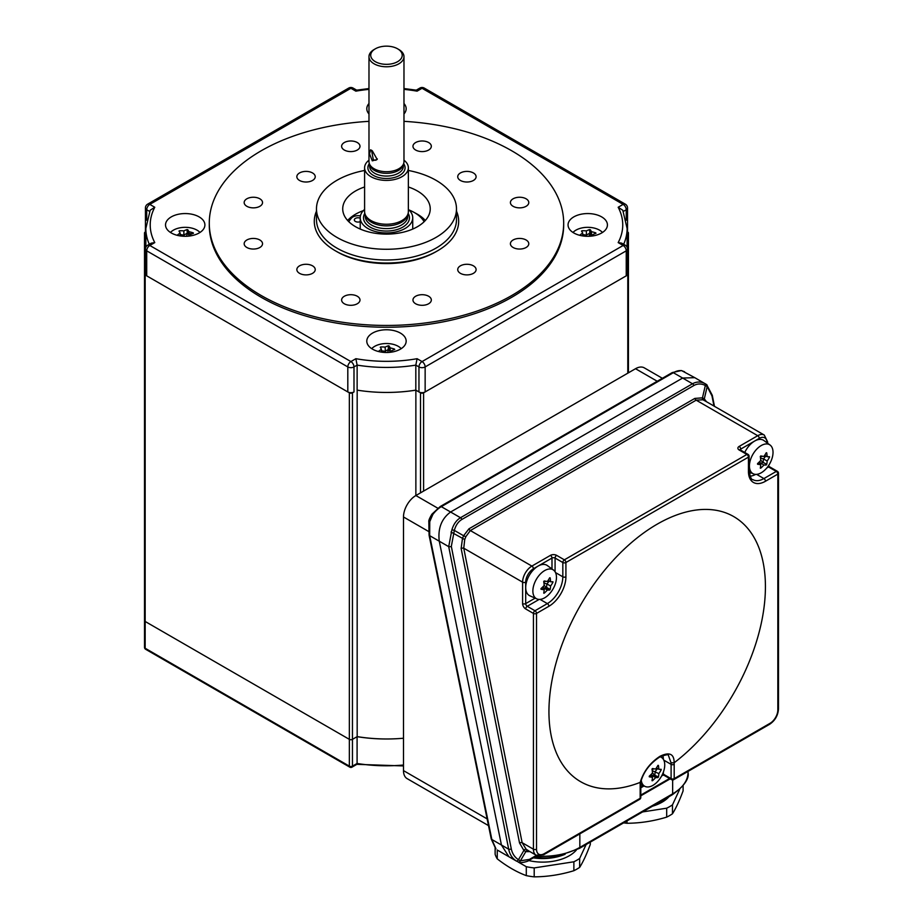 <?xml version="1.0" encoding="UTF-8"?>
<svg xmlns="http://www.w3.org/2000/svg" width="923" height="923" viewBox="0 0 923 923"><rect width="100%" height="100%" fill="white"/><g stroke="black" fill="none" stroke-linecap="round" stroke-linejoin="round"><path stroke-width="1.38" d="M386.668 392.437A109.376 63.145 0 0 0 415.869 390.152L420.507 392.829A2.192 1.258 0 0 0 423.599 392.829L627.79 274.95A2.192 1.258 0 0 0 628.425 274.05A2.192 1.258 0 0 0 627.79 273.162L627.525 273M627.109 234.257L627.79 233.865A2.192 1.258 0 0 0 628.425 232.965A2.192 1.258 0 0 0 627.79 232.077L627.525 231.927M145.43 231.927L145.165 232.077A2.192 1.258 0 0 0 144.519 232.965A2.192 1.258 0 0 0 145.165 233.865L145.834 234.257M145.43 273L145.165 273.162A2.192 1.258 0 0 0 144.519 274.05A2.192 1.258 0 0 0 145.165 274.95L349.356 392.829A2.192 1.258 0 0 0 352.448 392.829L353.994 391.94A4.373 2.527 180 0 1 347.809 391.94L146.711 275.839A4.373 2.527 180 0 1 145.43 274.05L145.43 249.048A4.373 2.527 180 0 0 146.711 250.837A4.373 2.527 -60 0 1 149.803 245.472L350.902 361.574L355.863 358.701A105.003 60.63 0 0 0 417.081 358.701L415.823 365.116A109.376 63.145 180 0 1 357.132 365.116L355.863 358.701M144.519 232.965L144.519 647.369A2.192 1.258 180 0 0 145.165 648.258L349.356 766.148A2.192 1.258 -60 0 0 349.805 767.151L145.615 649.261A2.192 1.258 -60 0 1 145.165 648.258L145.165 621.467A2.192 1.258 180 0 1 144.519 620.568A2.192 1.258 0 0 0 145.165 621.467L349.356 739.358L145.165 621.467L145.165 232.077M357.086 736.669A109.376 63.145 0 0 0 403.489 738.227A109.376 63.145 180 0 1 357.178 736.623L352.448 739.358A2.192 1.258 180 0 1 349.356 739.358A2.192 1.258 0 0 0 352.448 739.358L357.086 736.669L357.086 763.471L356.451 763.829L357.086 763.471A109.376 63.145 0 0 0 403.489 765.017M357.178 736.623L357.178 390.129M488.509 825.612L407.112 778.62A17.502 10.107 -60 0 1 403.489 770.613L403.489 516.972A17.502 10.107 -60 0 1 415.869 495.536L415.869 390.152M372.292 160.844L377.195 159.448L372.292 150.807L370.584 149.803L369.512 153.783L372.292 160.844L373.342 159.852L375.892 160.256L377.299 158.86M403.974 56.672L403.974 161.606A17.502 10.107 180 0 1 403.663 163.521A17.502 10.107 180 0 1 390.256 171.47A17.502 10.107 180 0 1 372.292 167.524A17.502 10.107 180 0 1 369.292 163.521A17.502 10.107 180 0 1 368.981 161.606L368.981 56.672A17.502 10.107 0 0 0 372.292 62.591A17.502 10.107 0 0 0 391.86 66.283A17.502 10.107 0 0 0 403.974 56.672A17.502 10.107 0 0 0 400.663 50.753A17.502 10.107 0 0 0 398.851 49.53L397.617 48.815A15.749 9.092 0 0 0 375.338 48.815A15.749 9.092 0 0 0 373.711 60.572A15.749 9.092 0 0 0 395.702 62.614A15.749 9.092 0 0 0 399.244 49.923A15.749 9.092 0 0 0 397.617 48.815M375.338 48.815L374.103 49.53A17.502 10.107 0 0 0 368.981 56.672M369.292 163.521L369.938 165.448A16.845 9.726 0 0 0 372.823 169.301A16.845 9.726 0 0 0 390.106 173.097A16.845 9.726 0 0 0 403.016 165.448L403.663 163.521M403.974 160.198A21.875 12.634 180 0 1 404.216 160.383A21.875 12.634 180 0 1 408.358 167.778L408.358 211.621A21.875 12.634 180 0 1 407.954 214.009A21.875 12.634 180 0 1 391.19 223.954A21.875 12.634 180 0 1 368.739 219.016A21.875 12.634 180 0 1 365 214.009A21.875 12.634 180 0 1 364.597 211.621L364.597 167.778A21.875 12.634 180 0 1 368.981 160.198M408.358 167.778A21.875 12.634 180 0 1 393.21 179.789A21.875 12.634 180 0 1 368.739 175.174A21.875 12.634 180 0 1 364.597 167.778M365 214.009L365.646 215.936A21.217 12.253 0 0 0 369.269 220.793A21.217 12.253 0 0 0 391.052 225.581A21.217 12.253 0 0 0 407.308 215.936L407.954 214.009M360.247 229.077A26.248 15.16 180 0 1 360.224 228.396L360.224 217.782A26.248 15.16 180 0 1 364.597 209.406M408.358 209.406A26.248 15.16 180 0 1 412.731 217.782A26.248 15.16 180 0 1 394.548 232.204A26.248 15.16 180 0 1 365.196 226.666A26.248 15.16 180 0 1 360.224 217.782M412.731 217.782L412.731 228.396A26.248 15.16 180 0 1 412.696 229.077M371.542 150.253L373.342 159.852M199.137 216.893A19.683 11.364 0 0 0 177.678 214.424A19.683 11.364 0 0 0 165.529 224.935A19.683 11.364 0 0 0 171.297 232.965A19.683 11.364 0 0 0 192.745 235.434A19.683 11.364 0 0 0 204.906 224.935A19.683 11.364 0 0 0 199.137 216.893M191.892 233.888A19.683 11.364 0 0 0 188.927 233.415M187.761 233.311A19.683 11.364 0 0 0 187.034 233.265L183.862 235.123L183.862 230.9A34.705 20.041 -60 0 1 187.034 229.596L187.761 229.712A34.705 7.338 81.2 0 1 188.927 231.685A34.705 27.367 24.9 0 1 193.253 232.873L193.449 233.3A34.705 20.041 120 0 0 190.276 234.615A34.705 7.338 81.2 0 1 190.773 235.838M368.981 103.526A19.683 11.364 0 0 0 366.789 108.729A19.683 11.364 0 0 0 368.981 113.944M601.658 216.893A19.683 11.364 0 0 0 580.198 214.424A19.683 11.364 0 0 0 568.049 224.935A19.683 11.364 0 0 0 573.818 232.965A19.683 11.364 0 0 0 595.277 235.434A19.683 11.364 0 0 0 607.426 224.935A19.683 11.364 0 0 0 601.658 216.893M590.189 233.3A19.683 11.364 0 0 0 589.601 233.265M400.397 333.088A19.683 11.364 0 0 0 378.938 330.63A19.683 11.364 0 0 0 366.789 341.129A19.683 11.364 0 0 0 372.557 349.171A19.683 11.364 0 0 0 394.006 351.628A19.683 11.364 0 0 0 406.166 341.129A19.683 11.364 0 0 0 400.397 333.088M388.929 349.494A19.683 11.364 0 0 0 388.341 349.459M368.981 121.34A177.193 102.303 0 0 0 209.279 223.147A177.193 102.303 0 0 0 261.174 295.487A177.193 102.303 0 0 0 454.289 317.662A177.193 102.303 0 0 0 563.676 223.147A177.193 102.303 0 0 0 511.769 150.807A177.193 102.303 0 0 0 403.974 121.34M209.279 223.147L209.279 224.935A177.193 102.303 0 0 0 261.174 297.275A177.193 102.303 0 0 0 454.289 319.45A177.193 102.303 0 0 0 563.676 224.935L563.676 223.147M428.641 142.534A9.184 5.307 0 0 0 418.627 141.392A9.184 5.307 0 0 0 412.962 146.284A9.184 5.307 0 0 0 415.65 150.034A9.184 5.307 0 0 0 425.665 151.187A9.184 5.307 0 0 0 431.329 146.284A9.184 5.307 0 0 0 428.641 142.534M357.305 142.534A9.184 5.307 0 0 0 347.29 141.392A9.184 5.307 0 0 0 341.614 146.284A9.184 5.307 0 0 0 344.314 150.034A9.184 5.307 0 0 0 354.317 151.187A9.184 5.307 0 0 0 359.993 146.284A9.184 5.307 0 0 0 357.305 142.534M312.539 172.959A9.184 5.307 0 0 0 302.525 171.805A9.184 5.307 0 0 0 296.848 176.708A9.184 5.307 0 0 0 299.537 180.458A9.184 5.307 0 0 0 309.551 181.612A9.184 5.307 0 0 0 315.228 176.708A9.184 5.307 0 0 0 312.539 172.959M259.848 198.803A9.184 5.307 0 0 0 249.833 197.649A9.184 5.307 0 0 0 244.168 202.552A9.184 5.307 0 0 0 246.856 206.302A9.184 5.307 0 0 0 256.871 207.456A9.184 5.307 0 0 0 262.536 202.552A9.184 5.307 0 0 0 259.848 198.803M259.848 239.992A9.184 5.307 0 0 0 249.833 238.838A9.184 5.307 0 0 0 244.168 243.741A9.184 5.307 0 0 0 246.856 247.491A9.184 5.307 0 0 0 256.871 248.645A9.184 5.307 0 0 0 262.536 243.741A9.184 5.307 0 0 0 259.848 239.992M312.539 265.836A9.184 5.307 0 0 0 302.525 264.682A9.184 5.307 0 0 0 296.848 269.585A9.184 5.307 0 0 0 299.537 273.335A9.184 5.307 0 0 0 309.551 274.489A9.184 5.307 0 0 0 315.228 269.585A9.184 5.307 0 0 0 312.539 265.836M357.305 296.248A9.184 5.307 0 0 0 347.29 295.106A9.184 5.307 0 0 0 341.614 299.998A9.184 5.307 0 0 0 344.314 303.759A9.184 5.307 0 0 0 354.317 304.902A9.184 5.307 0 0 0 359.993 299.998A9.184 5.307 0 0 0 357.305 296.248M428.641 296.248A9.184 5.307 0 0 0 418.627 295.106A9.184 5.307 0 0 0 412.962 299.998A9.184 5.307 0 0 0 415.65 303.759A9.184 5.307 0 0 0 425.665 304.902A9.184 5.307 0 0 0 431.329 299.998A9.184 5.307 0 0 0 428.641 296.248M473.407 265.836A9.184 5.307 0 0 0 463.404 264.682A9.184 5.307 0 0 0 457.727 269.585A9.184 5.307 0 0 0 460.415 273.335A9.184 5.307 0 0 0 470.43 274.489A9.184 5.307 0 0 0 476.106 269.585A9.184 5.307 0 0 0 473.407 265.836M526.098 239.992A9.184 5.307 0 0 0 516.084 238.838A9.184 5.307 0 0 0 510.407 243.741A9.184 5.307 0 0 0 513.107 247.491A9.184 5.307 0 0 0 523.122 248.645A9.184 5.307 0 0 0 528.787 243.741A9.184 5.307 0 0 0 526.098 239.992M526.098 198.803A9.184 5.307 0 0 0 516.084 197.649A9.184 5.307 0 0 0 510.407 202.552A9.184 5.307 0 0 0 513.107 206.302A9.184 5.307 0 0 0 523.122 207.456A9.184 5.307 0 0 0 528.787 202.552A9.184 5.307 0 0 0 526.098 198.803M473.407 172.959A9.184 5.307 0 0 0 463.404 171.805A9.184 5.307 0 0 0 457.727 176.708A9.184 5.307 0 0 0 460.415 180.458A9.184 5.307 0 0 0 470.43 181.612A9.184 5.307 0 0 0 476.106 176.708A9.184 5.307 0 0 0 473.407 172.959M336.214 251.275A69.998 40.416 0 0 0 336.976 251.725A69.998 40.416 0 0 0 436.741 251.275M149.307 244.283A109.376 63.145 180 0 1 145.834 228.5L150.172 210.236L154.776 207.26A105.003 60.63 0 0 0 154.776 242.599L149.803 245.472A4.373 2.527 60 0 0 147.611 245.253A4.373 4.373 0 0 0 145.43 249.048M368.981 89.369A105.003 60.63 0 0 0 355.863 91.158L356.751 90.189M626.244 220.239L626.244 209.752A4.373 2.527 -120 0 0 623.152 204.387A4.373 2.527 -60 0 1 625.332 204.179L424.245 88.077A4.373 2.527 120 0 0 422.053 88.285L417.081 91.158L416.192 90.189M626.244 275.839L425.145 391.94A4.373 2.527 180 0 1 418.961 391.94L418.961 366.927A4.373 2.527 -60 0 1 422.053 361.574A4.373 2.527 60 0 1 425.145 366.927L626.244 250.837A4.373 2.527 0 0 0 627.525 249.048L627.525 274.05A4.373 2.527 180 0 1 626.244 275.839L626.244 250.837A4.373 2.527 -120 0 0 623.152 245.472L618.179 242.599A105.003 60.63 0 0 0 618.179 207.26L622.783 210.236L627.109 228.5A109.376 63.145 180 0 1 623.648 244.283M618.179 242.599L621.664 243.141L625.332 245.253A4.373 2.527 -60 0 0 623.152 245.472L422.053 361.574L417.081 358.701M403.974 113.944A19.683 11.364 0 0 0 406.166 108.729A19.683 11.364 0 0 0 403.974 103.526M418.961 391.94L415.823 390.129A109.376 63.145 180 0 1 357.132 390.129L357.132 365.116L353.994 366.927L353.994 391.94M415.823 390.129L415.823 365.116L418.961 366.927A4.373 2.527 0 0 0 425.145 366.927L425.145 391.94M623.337 211.425L626.244 209.752A4.373 2.527 0 0 0 627.525 207.963L627.525 232.965A4.373 2.527 180 0 1 627.109 234.038M145.834 234.038A4.373 2.527 180 0 1 145.43 232.965L145.43 207.963A4.373 2.527 0 0 0 146.711 209.752L146.711 220.239M147.611 245.253L151.291 243.141L154.776 242.599M364.597 170.467A69.998 40.416 0 0 0 316.474 208.852A69.998 40.416 0 0 0 336.976 237.43A69.998 40.416 0 0 0 413.262 246.199A69.998 40.416 0 0 0 456.481 208.852A69.998 40.416 0 0 0 435.979 180.273A69.998 40.416 0 0 0 408.358 170.467M456.481 211.171A72.19 41.685 180 0 1 422.099 257.609A72.19 41.685 180 0 1 335.43 250.825A72.19 41.685 180 0 1 316.474 211.171M408.358 186.977A43.75 25.256 180 0 1 417.415 190.992A43.75 25.256 180 0 1 430.233 208.852A43.75 25.256 180 0 1 403.224 232.192A43.75 25.256 180 0 1 355.54 226.712A43.75 25.256 180 0 1 342.721 208.852A43.75 25.256 180 0 1 364.597 186.977M425.33 220.47A43.75 25.256 0 0 0 417.415 214.217A43.75 25.256 0 0 0 415.027 212.936M363.327 210.64A43.75 25.256 0 0 0 347.625 220.47M360.224 218.186A3.715 2.146 0 0 0 356.347 218.013A3.715 2.146 0 0 0 354.317 219.928A3.715 2.146 0 0 0 355.413 221.451A3.715 2.146 0 0 0 360.224 221.658M360.431 215.901A7.442 4.292 0 0 0 351.594 217.966A39.574 22.844 0 0 0 348.825 221.728M424.13 221.728A39.574 22.844 0 0 0 408.947 209.948M491.255 839.03L495.628 848.537A2.192 1.661 137 0 0 495.939 848.779L491.855 839.492L501.443 845.018L508.908 856.729L501.443 845.018L439.267 541.201C437.756 528.418 441.529 518.691 450.597 512.011C441.529 518.691 437.756 528.418 439.267 541.201L429.68 535.663A2.192 0.888 168.4 0 1 429.08 535.213L428.837 521.68L429.749 521.657L429.68 535.663L491.855 839.492A2.192 0.888 168.4 0 1 491.255 839.03L429.08 535.213M451.912 529.733L454.335 530.39L451.324 546.393A2.192 0.911 168.8 0 1 448.716 546.647L451.912 529.733C453.62 524.137 456.481 520.134 460.485 517.722L692.515 383.76C696.577 381.511 700.742 381.464 705.022 383.599L706.51 384.51A2.192 1.754 127.3 0 1 706.66 384.614L694.777 377.669L682.628 378.049L694.777 377.669L681.832 370.723A21.875 12.634 120 0 0 673.34 372.696A2.192 1.258 -120 0 0 672.244 372.58L440.213 506.542A2.192 1.258 -120 0 1 441.309 506.658L450.597 512.011L682.628 378.049L673.34 372.696L441.309 506.658A21.875 12.634 120 0 0 432.829 514.48L429.749 521.657M437.767 508.181L415.869 495.536L635.52 368.715A17.502 10.107 -60 0 1 644.277 367.85L662.356 378.292M681.832 370.723A2.192 1.754 -79.8 0 0 681.37 370.55L684.578 371.773M432.829 514.48L431.929 514.169C429.61 518.045 428.584 520.549 428.837 521.68M657.176 524.172A153.068 88.377 120 0 0 549.277 701.618A153.068 88.377 120 0 0 640.204 782.381C643.527 771.49 650.08 762.813 659.876 756.352C669.383 751.668 674.148 753.814 674.159 762.779L674.136 762.79A153.068 88.377 120 0 0 765.086 577.025A153.068 88.377 120 0 0 657.176 524.172M663.372 772.124L663.372 774.178L671.102 778.643L671.102 764.359A21.875 12.634 120 0 0 671.044 762.802L674.136 762.79A24.067 13.891 -60 0 1 674.194 764.359L674.194 778.643L770.105 723.274A10.938 6.311 120 0 0 777.835 709.879L777.835 474.099L765.467 481.252A24.067 13.891 -60 0 1 748.449 471.422L748.449 457.139A2.192 1.258 -120 0 0 746.903 454.451L739.161 449.986A2.192 1.258 120 0 1 740.258 449.882L747.988 454.347A2.192 1.258 120 0 0 746.903 454.451L564.368 559.834A2.192 1.258 120 0 0 562.822 562.522L555.081 558.057L555.081 571.787M643.423 785.704L640.804 787.204M706.43 401.643L704.307 398.863L707.168 386.541A2.192 1.754 127.3 0 0 706.66 384.614L712.279 395.298A2.192 0.911 168.8 0 1 711.979 395.898L707.168 386.541L705.334 385.479C701.365 383.472 697.546 383.483 693.888 385.502L461.858 519.464C458.246 521.645 455.743 525.279 454.335 530.39L463.6 535.744L468.965 528.81L694.811 398.424L702.461 397.836L704.307 398.863A2.192 1.742 -50.6 0 0 704.607 400.594M705.022 383.599L706.51 384.51L705.022 383.599A2.192 1.258 117.6 0 1 705.334 385.479L702.461 397.836A2.192 1.304 -69.6 0 0 702.899 399.763L696.173 400.167L470.338 530.552L465.896 536.586L464.731 539.551L463.75 548.193A2.192 0.911 -11.2 0 0 461.142 548.458L462.481 538.478L463.6 535.744A2.192 0.623 -160.2 0 0 465.896 536.586M451.001 532.029L464.731 539.551M767.013 442.798A10.938 6.311 120 0 0 759.271 438.379A2.192 1.258 -120 0 0 757.725 435.702A13.13 7.58 -60 0 1 764.29 435.056L704.757 400.732M704.941 400.859L702.899 399.763M451.324 546.393L511.296 848.941C512.3 853.648 514.688 857.236 518.461 859.717L520.422 860.801L529.41 859.405L536.413 855.356M527.864 850.429A2.192 1.788 -70.5 0 0 525.787 851.641L523.883 850.441L519.522 842.941L461.142 548.458M551.989 568.96L551.989 558.057L533.425 568.776A10.938 6.311 120 0 0 525.695 582.171A2.192 1.258 180 0 1 522.603 582.171L463.75 548.193L522.13 842.676L526.179 849.287L528.302 850.591M527.495 850.21L536.148 855.206A13.13 7.58 -60 0 1 533.425 849.206A2.192 1.258 -0 0 0 536.528 849.206A10.938 6.311 120 0 0 544.258 853.671L640.17 798.291L640.17 784.008L640.17 796.514M526.179 849.287A2.192 1.223 -50.3 0 0 523.883 850.441L518.461 859.717A2.192 1.235 122.5 0 1 516.257 860.963C512.219 858.286 509.704 854.375 508.688 849.206L448.716 546.647L439.267 541.201L501.443 845.018L508.688 849.206A2.192 0.911 168.8 0 0 511.296 848.941M539.136 599.419L527.241 606.284A2.192 1.258 60 0 1 525.752 604.092A2.192 1.258 60 0 1 525.695 603.596A2.192 1.258 180 0 1 522.603 603.596A4.373 2.527 -120 0 0 522.706 604.588A4.373 2.527 -120 0 0 525.695 608.961L533.425 613.426L533.425 849.206L522.13 842.676A2.192 0.911 -11.2 0 0 519.522 842.941M671.044 762.802L668.414 755.406C668.91 754.229 666.21 754.633 660.303 756.629C650.23 763.102 643.735 771.466 640.839 781.723L640.204 782.381A24.067 13.891 -60 0 0 640.17 784.008A2.192 1.258 180 0 0 640.804 783.108L640.804 797.403A2.192 1.258 180 0 1 640.17 798.291A2.192 1.258 -120 0 1 639.708 799.295L543.809 854.663A2.192 1.258 -120 0 0 544.258 853.671M640.804 783.108L640.839 781.723M662.645 773.901A2.192 1.258 -0 0 1 663.372 774.178A2.192 1.258 120 0 0 663.822 775.182L663.106 775.124M529.929 851.617L525.787 851.641L520.422 860.801A2.192 1.788 111.9 0 1 518.057 861.92C519.937 863.801 528.821 861.228 528.96 860.386A2.192 1.258 60 0 0 529.41 859.405M461.858 519.464A2.192 1.258 60 0 0 460.485 517.722L450.597 512.011L682.628 378.049L692.515 383.76A2.192 1.258 60 0 1 693.888 385.502M532.871 590.997A16.683 9.634 120 0 0 536.863 598.912A16.683 9.634 120 0 0 549.52 593.812A16.683 9.634 120 0 0 556.465 577.383A16.683 9.634 120 0 0 553.512 570.068A16.683 9.634 120 0 0 540.497 573.864A16.683 9.634 120 0 0 532.871 590.997M553.004 581.952L552.889 582.367A34.705 27.367 144.9 0 1 550.593 586.047A34.705 20.041 60 0 1 550.143 589.439L549.681 590.016A34.705 7.338 -158.8 0 1 547.385 590.039A34.705 27.367 144.9 0 1 544.189 593.189L543.728 593.154A34.705 20.041 -120 0 0 544.178 589.751A34.705 7.338 -158.8 0 1 540.982 589.243L540.982 588.62A34.705 27.367 -35.1 0 0 544.178 585.47A34.705 20.041 -120 0 0 543.728 581.548L544.189 580.971A34.705 7.338 21.2 0 0 547.385 581.478A34.705 27.367 -35.1 0 0 549.681 577.798L550.143 577.844A34.705 20.041 60 0 1 550.593 581.767A34.705 7.338 21.2 0 0 552.889 581.744L553.004 581.952M553.512 570.068L547.351 565.568A17.502 10.107 120 0 0 533.69 569.549A17.502 10.107 120 0 0 525.695 587.524A17.502 10.107 120 0 0 529.883 595.82L536.863 598.912M543.912 589.601A17.502 10.107 120 0 0 544.766 588.528M543.232 586.474L543.728 587.928L546.474 588.17L549.681 590.016M543.728 587.928L547.385 590.039M544.143 585.101L546.474 588.17M546.451 587.674L546.947 583.936L550.593 586.047M546.947 587.593L550.143 589.439M543.947 583.14L546.947 583.936L549.289 581.017M543.785 581.975L545.966 581.271M551.885 581.79L552.889 582.367M541.466 588.182L544.178 589.751M543.716 581.513L544.547 581.04M548.147 580.348L550.593 581.767M749.43 465.965A16.683 9.634 120 0 0 753.422 473.88A16.683 9.634 120 0 0 766.078 468.78A16.683 9.634 120 0 0 773.024 452.351A16.683 9.634 120 0 0 770.07 445.036A16.683 9.634 120 0 0 757.056 448.832A16.683 9.634 120 0 0 749.43 465.965M769.563 456.92L769.447 457.335A34.705 27.367 144.9 0 1 767.151 461.015A34.705 20.041 60 0 1 766.701 464.407L766.24 464.996A34.705 7.338 -158.8 0 1 763.944 465.007A34.705 27.367 144.9 0 1 760.748 468.157L760.287 468.123A34.705 20.041 -120 0 0 760.737 464.719A34.705 7.338 -158.8 0 1 757.541 464.211L757.541 463.6A34.705 27.367 -35.1 0 0 760.737 460.439A34.705 20.041 -120 0 0 760.287 456.516L760.748 455.939A34.705 7.338 21.2 0 0 763.944 456.447A34.705 27.367 -35.1 0 0 766.24 452.766L766.701 452.812A34.705 20.041 60 0 1 767.151 456.735A34.705 7.338 21.2 0 0 769.447 456.712L769.563 456.92M770.07 445.036L763.909 440.536A17.502 10.107 120 0 0 744.746 452.466M761.337 463.496A17.502 10.107 120 0 0 762.41 461.973M760.714 460.069L763.021 462.642L763.506 458.904L767.151 461.015M763.506 462.561L766.701 464.407M760.517 458.108L763.506 458.904L765.859 455.985M760.356 456.943L762.536 456.239M768.444 456.758L769.447 457.335M758.025 463.15L760.737 464.719M759.433 463.969L760.298 462.896L763.944 465.007M759.791 461.442L760.298 462.896M760.287 456.481L761.117 456.008M764.706 455.316L767.151 456.735M657.961 765.352L658.422 765.398A34.705 20.041 60 0 1 658.872 769.309A34.705 7.338 21.2 0 0 661.168 769.297L661.168 769.92A34.705 27.367 144.9 0 1 658.872 773.589A34.705 20.041 60 0 1 658.422 776.993L657.961 777.57A34.705 7.338 -158.8 0 1 655.665 777.581A34.705 27.367 144.9 0 1 652.469 780.743L652.007 780.696A34.705 20.041 -120 0 0 652.457 777.304A34.705 7.338 -158.8 0 1 649.261 776.797L649.261 776.174A34.705 27.367 -35.1 0 0 652.457 773.024A34.705 20.041 -120 0 0 652.007 769.101L652.469 768.524A34.705 7.338 21.2 0 0 655.665 769.032A34.705 27.367 -35.1 0 0 657.961 765.352M641.254 780.247A16.683 9.634 120 0 0 645.142 786.465A16.683 9.634 120 0 0 657.799 781.354A16.683 9.634 120 0 0 664.745 764.925A16.683 9.634 120 0 0 661.791 757.621A16.683 9.634 120 0 0 660.049 756.768M656.426 767.901L658.872 769.309M651.153 776.555L652.019 775.482L654.765 775.724L655.226 771.49L657.568 768.559M651.511 774.028L652.019 775.482L655.665 777.581M652.434 772.655L654.765 775.724L657.961 777.57M652.238 770.682L658.872 773.589M654.73 775.228L658.422 776.993M652.076 769.517L654.245 768.824M660.164 769.332L661.168 769.92M649.746 775.735L652.457 777.304M651.996 769.067L652.826 768.594M683.101 785.704L683.101 790.884C679.559 800.472 676.017 808.11 672.475 813.786A48.331 27.909 180 0 1 669.706 815.528A48.331 27.909 180 0 1 666.683 817.132C653.484 821.135 640.262 823.189 627.005 823.27L627.005 820.916M652.526 806.183A37.543 21.679 0 0 0 662.068 802.191A37.543 21.679 0 0 0 668.99 796.687M679.616 789.453L672.475 804.856A48.331 27.909 180 0 1 666.683 808.19L642.593 811.928M672.475 813.786L672.475 804.856M666.683 808.19L666.683 817.132M627.005 823.27A48.331 27.909 180 0 1 623.671 822.855M590.293 842.122L590.293 844.464C586.751 854.052 583.209 861.69 579.656 867.378A48.331 27.909 180 0 1 576.887 869.108A48.331 27.909 180 0 1 573.875 870.712C560.676 874.727 547.454 876.769 534.198 876.85L534.198 867.92A48.331 27.909 180 0 1 526.295 866.697L517.907 861.851M528.671 860.548A37.543 21.679 0 0 0 569.26 855.771A37.543 21.679 0 0 0 576.402 850.014M534.002 857.467A39.724 22.937 0 0 0 562.903 854.848M533.332 857.859A37.543 21.679 0 0 0 565.13 854.26M586.117 844.533L579.656 858.448A48.331 27.909 180 0 1 573.875 861.782L534.198 867.92M579.656 867.378L579.656 858.448M573.875 861.782L573.875 870.712M526.295 866.697L526.295 875.627C516.58 871.993 506.9 866.397 497.255 858.863L497.255 849.945M534.198 876.85A48.331 27.909 180 0 1 526.295 875.627M495.132 847.972L495.132 854.294A48.331 27.909 180 0 0 497.255 858.863M401.228 348.652A16.683 9.634 0 0 0 374.68 346.344A16.683 9.634 0 0 0 371.727 348.652M381.418 352.067L381.418 349.24A34.705 7.338 -98.8 0 0 380.253 347.256L380.784 346.956A34.705 27.367 24.9 0 1 385.122 347.106A34.705 20.041 -60 0 1 388.295 345.79L389.021 345.906A34.705 7.338 81.2 0 1 390.187 347.89A34.705 27.367 24.9 0 1 394.513 349.079L394.709 349.494A34.705 20.041 120 0 0 391.537 350.809A34.705 7.338 81.2 0 1 392.033 352.032M387.752 352.471L388.295 349.482L385.122 351.317L381.418 350.74M385.433 352.482L385.122 347.106M378.372 351.49A34.705 20.041 -60 0 1 381.418 349.24M382.826 352.298A34.705 7.338 -98.8 0 0 382.768 352.159A34.705 27.367 -155.1 0 0 380.968 352.044M380.784 348.109L380.784 346.956M390.879 352.205L388.295 349.482L388.295 345.79M390.187 352.101L390.187 347.89M391.537 352.113L391.537 350.809M602.488 232.458A16.683 9.634 0 0 0 575.94 230.15A16.683 9.634 0 0 0 572.987 232.458M582.678 235.873L582.678 233.046A34.705 7.338 -98.8 0 0 581.513 231.062L582.044 230.75A34.705 27.367 24.9 0 1 586.382 230.9A34.705 20.041 -60 0 1 589.555 229.596L590.282 229.712A34.705 7.338 81.2 0 1 591.447 231.685A34.705 27.367 24.9 0 1 595.773 232.873L595.97 233.3A34.705 20.041 120 0 0 592.797 234.615A34.705 7.338 81.2 0 1 593.293 235.838M592.139 236.011L591.447 235.907L591.447 231.685M591.447 235.907L589.555 233.288L586.382 235.123L586.382 230.9M586.693 236.288L586.382 235.123L582.678 234.546M589.012 236.276L589.855 233.669L589.555 229.596M582.044 231.915L582.044 230.75M579.632 235.296A34.705 20.041 -60 0 1 582.678 233.046M584.086 236.103A34.705 7.338 -98.8 0 0 584.028 235.965A34.705 27.367 -155.1 0 0 582.24 235.85M592.797 235.919L592.797 234.615M199.968 232.458A16.683 9.634 0 0 0 173.42 230.15A16.683 9.634 0 0 0 170.467 232.458M180.158 235.873L180.158 233.046A34.705 7.338 -98.8 0 0 178.993 231.062L179.524 230.75A34.705 27.367 24.9 0 1 183.862 230.9M189.619 236.011L187.761 233.404L187.761 229.712M188.742 236.115L188.927 231.685M184.173 236.288L183.862 235.123L180.158 234.546M186.492 236.276L187.334 233.669L187.034 229.596M179.524 231.915L179.524 230.75M177.112 235.296A34.705 20.041 -60 0 1 180.158 233.046M181.566 236.103A34.705 7.338 -98.8 0 0 181.508 235.965A34.705 27.367 -155.1 0 0 179.708 235.85M190.276 235.919L190.276 234.615M627.79 373.18L627.79 232.077M423.599 491.071L423.599 392.517M420.507 492.859L420.507 392.517M349.356 392.517L349.356 766.148A2.192 1.258 180 0 0 352.448 766.148L352.448 392.517M369.627 164.536L369.627 166.348A16.845 9.726 0 0 0 372.823 172.036A16.845 9.726 0 0 0 391.664 175.601A16.845 9.726 0 0 0 403.316 166.348L403.316 164.536M403.628 163.625A18.598 10.73 180 0 1 395.575 177.135A18.598 10.73 180 0 1 371.404 174.055A18.598 10.73 180 0 1 369.327 163.625M365.254 214.794L365.254 216.363A21.217 12.253 0 0 0 369.269 223.528A21.217 12.253 0 0 0 393.002 228.016A21.217 12.253 0 0 0 407.701 216.363L407.701 214.794M408.139 213.375A22.971 13.257 180 0 1 397.132 229.539A22.971 13.257 180 0 1 367.85 225.547A22.971 13.257 180 0 1 364.816 213.375M355.863 91.158L350.902 88.285A4.373 2.527 -120 0 0 348.709 88.077L147.611 204.179A4.373 2.527 60 0 1 149.803 204.387L154.776 207.26M356.682 90.154L353.082 88.077A4.373 2.527 -60 0 0 350.902 88.285L149.803 204.387A4.373 2.527 120 0 0 146.711 209.752L149.618 211.425M417.081 91.158A105.003 60.63 0 0 0 403.974 89.369M618.179 207.26L623.152 204.387L422.053 88.285A4.373 2.527 -120 0 0 419.873 88.077L416.261 90.154M350.902 361.574A4.373 2.527 60 0 1 353.994 366.927A4.373 2.527 0 0 1 347.809 366.927A4.373 2.527 -60 0 1 350.902 361.574M347.809 391.94L347.809 366.927L146.711 250.837L146.711 275.839M316.474 208.852L316.474 219.57A69.998 40.416 0 0 0 336.976 248.149A69.998 40.416 0 0 0 413.262 256.917A69.998 40.416 0 0 0 456.481 219.57L456.481 208.852M356.901 764.313L351.998 767.151A2.192 1.258 60 0 0 352.448 766.148L357.086 763.471M536.425 856.071A52.507 30.309 0 0 0 579.84 847.418L672.648 793.826A52.507 30.309 0 0 0 688.027 772.401C689.435 778.689 684.151 786.165 672.198 794.83A2.192 1.258 60 0 0 672.648 793.826L672.648 779.947M657.234 381.257L635.52 368.715M428.537 531.429L403.489 516.972M403.489 770.613L487.136 818.897M579.84 833.861L579.84 847.418A2.192 1.258 60 0 1 579.379 848.422L558.876 855.713L535.017 856.89M768.49 465.7L769.644 466.853A2.192 1.258 120 0 0 768.559 466.957A2.192 1.258 60 0 1 767.959 466.473M748.449 471.422A2.192 1.258 -0 0 0 749.084 470.534L749.084 456.239A2.192 1.258 0 0 1 748.449 457.139L565.914 562.522L565.914 576.806A24.067 13.891 -60 0 1 548.897 606.284L536.528 613.426A2.192 1.258 -0 0 1 533.425 613.426A2.192 1.258 -60 0 1 534.982 610.749L527.241 606.284A2.192 1.258 120 0 0 525.695 608.961M525.695 582.171L525.695 603.596L535.144 598.15M663.81 760.148L671.102 764.359A2.192 1.258 -0 0 0 674.194 764.359M663.822 775.182L671.552 779.647A2.192 1.258 -60 0 1 671.102 778.643A2.192 1.258 -0 0 0 674.194 778.643A2.192 1.258 -120 0 1 673.744 779.647A2.192 1.258 -120 0 1 673.052 779.716M644 785.958L640.804 787.792M663.072 775.124L661.629 775.955M713.975 406.005L711.979 395.898M468.965 528.81A2.192 1.258 -120 0 0 470.338 530.552L531.879 566.087L550.443 555.369A2.192 1.258 -120 0 1 551.989 558.057A2.192 1.258 0 0 1 555.081 558.057A2.192 1.258 -60 0 1 556.638 555.369A4.373 2.527 0 0 0 550.443 555.369M694.811 398.424A2.192 1.258 -120 0 0 696.173 400.167L757.725 435.702L739.161 446.42A4.373 2.527 0 0 0 739.161 449.986M640.804 795.084L669.556 778.493M555.531 572.595L562.822 576.806L562.822 562.522A2.192 1.258 180 0 0 565.914 562.522A2.192 1.258 -120 0 0 564.368 559.834L556.638 555.369M540.059 599.396L547.351 603.596A21.875 12.634 120 0 0 562.822 576.806A2.192 1.258 180 0 0 565.914 576.806M536.528 849.206L536.528 613.426A2.192 1.258 -120 0 0 534.982 610.749L547.351 603.596A2.192 1.258 -120 0 1 548.897 606.284M522.603 603.596L522.603 582.171A13.13 7.58 -60 0 1 531.879 566.087A2.192 1.258 -120 0 1 533.425 568.776M662.829 755.522A21.875 12.634 -60 0 1 663.36 759.317M759.271 438.379L740.707 449.097L740.707 450.147M749.291 473.28A19.683 11.364 120 0 0 751.218 472.899M756.618 474.364L763.909 478.564L776.289 471.422L768.559 466.957L766.771 467.996M755.683 474.387A21.875 12.634 -60 0 1 750.087 476.176M740.096 449.778A2.192 1.258 180 0 1 740.707 449.097A2.192 1.258 -120 0 0 739.161 446.42M749.084 470.534C750.18 477.029 751.484 480.075 752.972 479.648A21.875 12.634 120 0 0 763.909 478.564A2.192 1.258 -120 0 1 765.467 481.252M777.385 471.318A2.192 2.192 0 0 1 778.481 473.211A2.192 1.258 0 0 1 777.835 474.099A2.192 1.258 -120 0 0 776.289 471.422A2.192 1.258 120 0 1 777.385 471.318L769.644 466.853M767.048 442.821A2.192 1.258 -0 0 0 767.648 441.955L764.29 435.056M777.835 709.879A2.192 1.258 -0 0 0 778.481 708.991C777.997 715.51 775.055 720.598 769.644 724.278A2.192 1.258 -120 0 0 770.105 723.274M389.021 349.598L389.021 345.906M590.282 233.404L590.282 229.712M628.425 372.811L628.425 232.965M147.611 204.179A4.373 4.373 0 0 0 145.43 207.963M353.082 88.077A4.373 4.373 0 0 0 348.709 88.077M416.342 90.166L403.974 88.55M368.981 88.55L356.613 90.166M424.245 88.077A4.373 4.373 0 0 0 419.873 88.077M627.525 207.963A4.373 4.373 0 0 0 625.332 204.179M627.525 249.048A4.373 4.373 0 0 0 625.332 245.253M627.109 247.191L627.109 228.5M145.834 247.191L145.834 228.5M356.866 764.336L403.489 765.94M349.805 767.151A2.192 2.192 0 0 0 351.998 767.151M144.519 647.369A2.192 2.192 0 0 0 145.615 649.261M579.379 848.422L672.198 794.83M688.027 772.401L688.027 771.409M681.37 370.55L672.244 372.58M440.213 506.542L431.929 514.169M516.822 861.309L498.201 850.556M712.279 395.298L714.46 406.282M543.809 854.663L536.148 855.206M639.708 799.295A2.192 2.192 0 0 0 640.804 797.403M749.084 456.239A2.192 2.192 0 0 0 747.988 454.347M767.648 443.259L767.648 441.955M778.481 473.211L778.481 708.991M769.644 724.278L673.744 779.647A2.192 2.192 0 0 1 671.552 779.647M670.179 778.85L640.804 795.811M537.14 855.667L528.96 860.386M753.422 473.88L749.141 471.988M661.791 757.621L660.383 756.583M645.142 786.465L640.804 784.538"/></g></svg>
